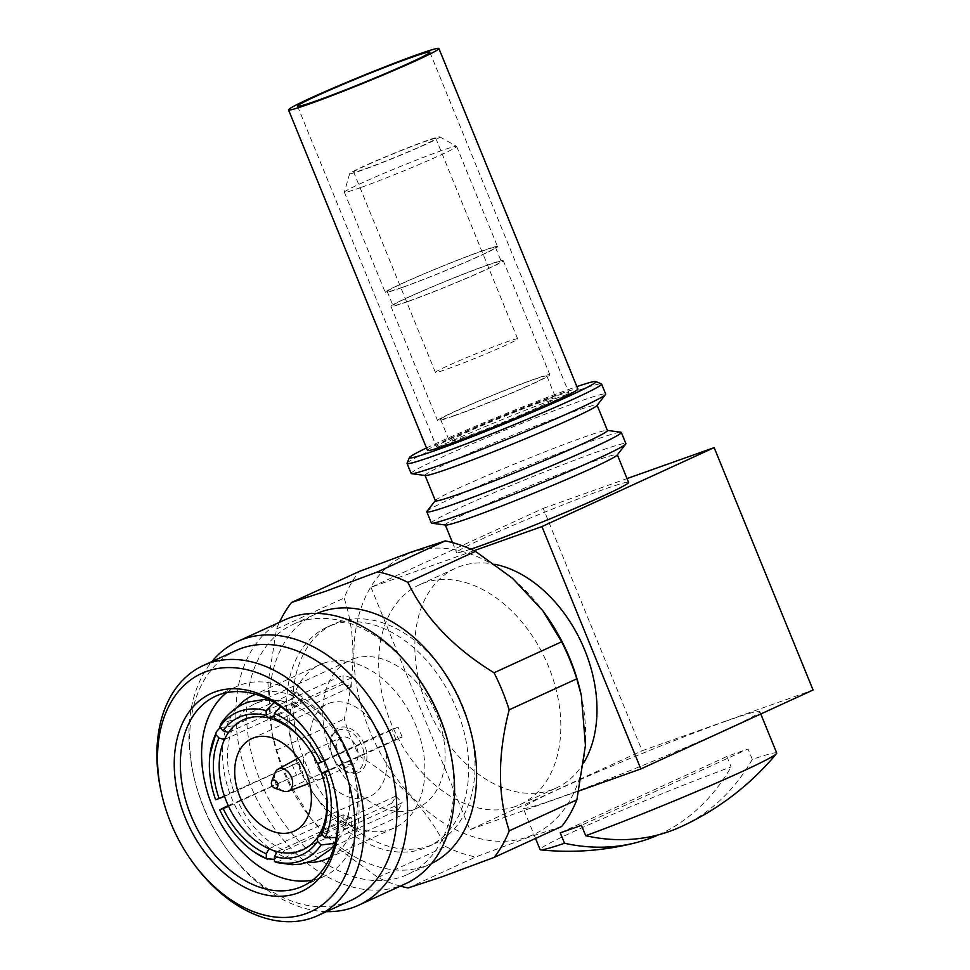 <?xml version="1.0" encoding="UTF-8"?>
<svg xmlns="http://www.w3.org/2000/svg" width="970" height="970" viewBox="0 0 970 970"><rect width="100%" height="100%" fill="white"/><g stroke="black" fill="none" stroke-linecap="round" stroke-linejoin="round"><path stroke-width="0.73" stroke-dasharray="4.85 3.64" d="M324.453 760.892L398.027 727.063L391.662 729.319A71.489 49.385 65.4 0 1 395.748 739.334L402.113 737.079L343.598 763.887A81.213 56.114 65.4 0 1 348.873 812.278A81.213 56.114 65.4 0 1 343.647 829.592L402.162 802.784L395.796 796.103A71.489 49.385 65.4 0 1 391.722 803.281L398.088 809.962L339.573 836.77A81.213 56.114 65.4 0 1 322.525 851.49A81.213 56.114 65.4 0 1 319.348 852.788A81.213 56.114 65.4 0 1 292.831 853.382L351.346 826.573L351.334 817.625A71.489 49.385 65.4 0 1 343.174 814.788L343.186 823.736L284.671 850.544A81.213 56.114 65.4 0 1 237.88 801.45L302.749 772.375A71.489 49.385 65.4 0 1 298.663 762.359L233.794 791.435A81.213 56.114 65.4 0 1 233.734 725.73L292.249 698.921L298.614 705.602A71.489 49.385 65.4 0 1 302.688 698.424L296.323 691.743L237.808 718.552L221.196 723.293M237.808 718.552A81.213 56.114 65.4 0 1 254.867 703.832A81.213 56.114 65.4 0 1 258.044 702.547A81.213 56.114 65.4 0 1 284.562 701.94L343.065 675.132L343.077 684.068A71.489 49.385 65.4 0 1 351.237 686.905L277.08 720.892M365.605 168.683A44.402 1.964 -22.2 0 0 410.783 150.738A44.402 1.964 -22.2 0 0 435.882 138.528A44.402 1.964 -22.2 0 0 423.963 141.935A44.402 1.964 -22.2 0 0 378.773 159.88A44.402 1.964 -22.2 0 0 353.674 172.078A44.402 1.964 -22.2 0 0 365.605 168.683M447.352 369A44.402 1.964 -22.2 0 0 492.53 351.067A44.402 1.964 -22.2 0 0 517.628 338.857A44.402 1.964 -22.2 0 0 505.709 342.252A44.402 1.964 -22.2 0 0 460.52 360.197A44.402 1.964 -22.2 0 0 435.421 372.407A44.402 1.964 -22.2 0 0 447.352 369M455.973 414.978A57.4 2.534 157.8 0 1 440.55 419.379A57.4 2.534 157.8 0 1 473.008 403.605A57.4 2.534 157.8 0 1 531.414 380.41A57.4 2.534 157.8 0 1 546.837 376.008A57.4 2.534 157.8 0 1 514.391 391.795A57.4 2.534 157.8 0 1 455.973 414.978M464.969 437.021A57.4 2.534 157.8 0 1 449.546 441.423A57.4 2.534 157.8 0 1 481.993 425.636A57.4 2.534 157.8 0 1 540.411 402.441A57.4 2.534 157.8 0 1 555.834 398.039A57.4 2.534 157.8 0 1 523.376 413.826A57.4 2.534 157.8 0 1 464.969 437.021M407.242 301.779A60.637 2.68 157.8 0 1 390.958 306.423A60.637 2.68 157.8 0 1 425.236 289.751A60.637 2.68 157.8 0 1 486.952 265.246A60.637 2.68 157.8 0 1 503.248 260.603A60.637 2.68 157.8 0 1 468.959 277.274A60.637 2.68 157.8 0 1 407.242 301.779M453.839 415.96A60.637 2.68 157.8 0 1 437.555 420.604A60.637 2.68 157.8 0 1 471.832 403.932A60.637 2.68 157.8 0 1 533.548 379.428A60.637 2.68 157.8 0 1 549.844 374.784A60.637 2.68 157.8 0 1 515.555 391.456A60.637 2.68 157.8 0 1 453.839 415.96M402.95 287.108A58.479 2.583 157.8 0 1 387.236 291.582A58.479 2.583 157.8 0 1 420.301 275.504A58.479 2.583 157.8 0 1 479.81 251.885A58.479 2.583 157.8 0 1 495.512 247.398A58.479 2.583 157.8 0 1 462.46 263.476A58.479 2.583 157.8 0 1 402.95 287.108M408.661 301.124A58.479 2.583 157.8 0 1 392.959 305.611A58.479 2.583 157.8 0 1 426.024 289.533A58.479 2.583 157.8 0 1 485.533 265.901A58.479 2.583 157.8 0 1 501.235 261.415A58.479 2.583 157.8 0 1 468.17 277.493A58.479 2.583 157.8 0 1 408.661 301.124M360.646 187.598A60.637 2.68 157.8 0 1 344.362 192.242A60.637 2.68 157.8 0 1 344.35 192.145A60.637 2.68 157.8 0 1 379.549 175.182A60.637 2.68 157.8 0 1 440.356 151.065A60.637 2.68 157.8 0 1 456.579 146.349A60.637 2.68 157.8 0 1 456.652 146.422A60.637 2.68 157.8 0 1 422.362 163.093A60.637 2.68 157.8 0 1 360.646 187.598M401.519 287.75A60.637 2.68 157.8 0 1 385.236 292.406A60.637 2.68 157.8 0 1 419.513 275.722A60.637 2.68 157.8 0 1 481.229 251.23A60.637 2.68 157.8 0 1 497.525 246.574A60.637 2.68 157.8 0 1 463.236 263.258A60.637 2.68 157.8 0 1 401.519 287.75M362.756 169.98A48.73 2.146 157.8 0 1 349.661 173.642A48.73 2.146 157.8 0 1 377.936 160.014A48.73 2.146 157.8 0 1 426.8 140.626A48.73 2.146 157.8 0 1 439.834 136.843A48.73 2.146 157.8 0 1 413.062 149.986A48.73 2.146 157.8 0 1 362.756 169.98M445.654 525.073A92.89 4.098 157.8 0 1 445.278 524.891A92.89 4.098 157.8 0 1 497.804 499.344A92.89 4.098 157.8 0 1 592.33 461.817A92.89 4.098 157.8 0 1 617.284 454.7A92.89 4.098 157.8 0 1 617.15 455.088M470.729 549.153A92.89 4.098 157.8 0 1 456.567 552.561A92.89 4.098 157.8 0 1 509.092 527.025A92.89 4.098 157.8 0 1 603.619 489.486A92.89 4.098 157.8 0 1 628.572 482.369M431.383 523A105.039 4.632 157.8 0 1 490.771 494.106A105.039 4.632 157.8 0 1 597.665 451.668A105.039 4.632 157.8 0 1 625.88 443.617M426.97 511.372A105.039 4.632 157.8 0 1 489.656 481.459A105.039 4.632 157.8 0 1 593.106 440.501A105.039 4.632 157.8 0 1 620.909 432.232M435.397 500.75A92.914 4.098 157.8 0 1 435.53 500.35A92.914 4.098 157.8 0 1 490.99 473.893A92.914 4.098 157.8 0 1 582.485 437.664A92.914 4.098 157.8 0 1 607.074 430.353A92.914 4.098 157.8 0 1 607.45 430.534M425.406 475.53A92.914 4.098 157.8 0 1 425.042 475.349A92.914 4.098 157.8 0 1 477.567 449.801A92.914 4.098 157.8 0 1 572.118 412.262A92.914 4.098 157.8 0 1 597.083 405.133A92.914 4.098 157.8 0 1 596.95 405.533M411.134 473.445A105.063 4.632 157.8 0 1 470.535 444.563A105.063 4.632 157.8 0 1 577.465 402.113A105.063 4.632 157.8 0 1 605.68 394.062M407.073 463.199A105.063 4.632 157.8 0 1 468.437 433.687A105.063 4.632 157.8 0 1 573.367 392.098A105.063 4.632 157.8 0 1 601.424 383.89M426.497 447.982A100.722 4.45 157.8 0 1 568.893 389.394A100.722 4.45 157.8 0 1 576.883 386.606M427.491 450.419A81.213 3.589 157.8 0 1 473.408 428.085A81.213 3.589 157.8 0 1 556.065 395.275A81.213 3.589 157.8 0 1 577.877 389.043M549.663 398.209A71.465 3.152 157.8 0 1 568.856 392.729A71.465 3.152 157.8 0 1 528.444 412.383A71.465 3.152 157.8 0 1 455.718 441.253A71.465 3.152 157.8 0 1 436.512 446.733A71.465 3.152 157.8 0 1 476.925 427.079A71.465 3.152 157.8 0 1 549.663 398.209M725.475 721.365A127.773 5.638 -22.2 0 0 595.434 772.993A127.773 5.638 -22.2 0 0 523.182 808.131A127.773 5.638 -22.2 0 0 557.507 798.334A127.773 5.638 -22.2 0 0 687.548 746.706A127.773 5.638 -22.2 0 0 759.789 711.58A127.773 5.638 -22.2 0 0 725.475 721.365M560.26 832.842L726.87 756.491A127.773 5.638 157.8 0 1 738.146 752.417A127.773 5.638 157.8 0 1 748.052 748.961L581.454 825.312M726.87 756.491L731.113 766.918A127.773 5.638 -22.2 0 0 605.51 817.419A127.773 5.638 -22.2 0 0 540.108 849.599M580.897 693.574A153.733 106.215 65.4 0 1 527.789 836.892A153.733 106.215 65.4 0 1 369.473 730.325A153.733 106.215 65.4 0 1 411.729 552.488A153.733 106.215 65.4 0 1 543.164 611.233M561.788 826.404L527.619 837.619L475.7 856.983A167.846 115.963 65.4 0 1 445.521 846.507C428.522 811.065 399.798 780.923 359.337 756.091A167.846 115.963 65.4 0 1 344.217 719.037C355.869 673.422 355.832 633.095 344.12 598.041A167.846 115.963 65.4 0 1 359.191 571.475M431.601 863.433A137.522 95.011 65.4 0 1 430.268 864.064A137.522 95.011 65.4 0 1 424.884 866.246A137.522 95.011 65.4 0 1 307.308 813.697A137.522 95.011 65.4 0 1 273.552 740.037A137.522 95.011 65.4 0 1 315.674 614.022A137.522 95.011 65.4 0 1 317.032 613.416M400.367 886.107A167.846 115.963 65.4 0 1 377.924 877.474L340.688 850.375L310.703 818.268L291.752 787.058A167.846 115.963 65.4 0 1 276.632 750.016L272.012 733.187L267.95 683.462L276.535 629.009A167.846 115.963 65.4 0 1 279.457 622.279M449.619 748.488A137.522 95.011 65.4 0 1 407.485 874.503A137.522 95.011 65.4 0 1 402.113 876.686A137.522 95.011 65.4 0 1 262.106 785.227A137.522 95.011 65.4 0 1 292.904 624.462A137.522 95.011 65.4 0 1 298.287 622.279A137.522 95.011 65.4 0 1 415.863 674.829M405.666 883.682A145.1 100.249 65.4 0 1 399.992 885.986A145.1 100.249 65.4 0 1 252.273 789.483A145.1 100.249 65.4 0 1 284.768 619.854M326.466 911.63A145.1 100.249 65.4 0 1 228.956 852.06A145.1 100.249 65.4 0 1 193.345 774.339A145.1 100.249 65.4 0 1 211.884 661.588M350.558 900.596A137.522 95.011 65.4 0 1 345.174 902.779A137.522 95.011 65.4 0 1 227.598 850.229A137.522 95.011 65.4 0 1 193.842 776.57A137.522 95.011 65.4 0 1 235.965 650.543M194.861 865.228A137.522 95.011 65.4 0 1 161.105 791.568M308.606 733.987A104.493 72.192 65.4 0 1 308.993 734.496A104.493 72.192 65.4 0 1 334.638 790.477A104.493 72.192 65.4 0 1 334.783 791.096M226.75 692.616A104.493 72.192 65.4 0 1 236.789 686.505A104.493 72.192 65.4 0 1 240.875 684.844A104.493 72.192 65.4 0 1 330.224 724.772A104.493 72.192 65.4 0 1 355.869 780.741A104.493 72.192 65.4 0 1 323.859 876.492A104.493 72.192 65.4 0 1 319.773 878.153A104.493 72.192 65.4 0 1 312.667 880.105M255.583 694.302A89.689 61.959 65.4 0 1 256.201 694.084A89.689 61.959 65.4 0 1 332.88 728.349A89.689 61.959 65.4 0 1 354.899 776.388A89.689 61.959 65.4 0 1 330.212 857.165M323.459 663.262A89.689 61.959 65.4 0 1 414.76 722.905A89.689 61.959 65.4 0 1 394.681 827.749A89.689 61.959 65.4 0 1 391.165 829.18A89.689 61.959 65.4 0 1 313.431 793.46A89.689 61.959 65.4 0 1 292.879 748.622A89.689 61.959 65.4 0 1 319.954 664.68A89.689 61.959 65.4 0 1 323.459 663.262M332.055 625.116A120.85 83.493 65.4 0 1 455.075 705.481A120.85 83.493 65.4 0 1 428.012 846.749A120.85 83.493 65.4 0 1 423.284 848.665A120.85 83.493 65.4 0 1 318.536 800.541A120.85 83.493 65.4 0 1 290.854 740.122A120.85 83.493 65.4 0 1 327.326 627.032A120.85 83.493 65.4 0 1 332.055 625.116M338.312 622.243A120.85 83.493 65.4 0 1 461.332 702.607A120.85 83.493 65.4 0 1 434.269 843.888A120.85 83.493 65.4 0 1 429.552 845.804A120.85 83.493 65.4 0 1 306.532 765.427A120.85 83.493 65.4 0 1 333.583 624.159A120.85 83.493 65.4 0 1 338.312 622.243M353.274 658.897A81.213 56.114 65.4 0 1 435.954 712.914A81.213 56.114 65.4 0 1 417.767 807.852A81.213 56.114 65.4 0 1 414.59 809.138A81.213 56.114 65.4 0 1 331.91 755.133A81.213 56.114 65.4 0 1 350.097 660.194A81.213 56.114 65.4 0 1 353.274 658.897M343.186 823.736A81.213 56.114 -114.6 0 0 351.346 826.573M292.297 764.627A81.213 56.114 -114.6 0 0 296.396 774.642M296.323 691.743A81.213 56.114 -114.6 0 0 292.249 698.921M329.279 703.189A50.889 35.162 65.4 0 1 381.089 737.03A50.889 35.162 65.4 0 1 369.691 796.528A50.889 35.162 65.4 0 1 367.703 797.34A50.889 35.162 65.4 0 1 315.893 763.487A50.889 35.162 65.4 0 1 327.29 704.002A50.889 35.162 65.4 0 1 329.279 703.189M355.711 771.671A22.516 15.556 65.4 0 1 336.457 763.075A22.516 15.556 65.4 0 1 330.928 751.01A22.516 15.556 65.4 0 1 338.712 730.022A22.516 15.556 65.4 0 1 361.895 745.627A22.516 15.556 65.4 0 1 355.711 771.671M357.724 772.896A24.468 16.902 65.4 0 1 336.808 763.548A24.468 16.902 65.4 0 1 330.806 750.44A24.468 16.902 65.4 0 1 339.257 727.633A24.468 16.902 65.4 0 1 364.453 744.596A24.468 16.902 65.4 0 1 357.724 772.896M319.979 779.371A14.611 10.1 65.4 0 1 305.259 769.986A14.611 10.1 65.4 0 1 307.926 752.793A14.611 10.1 65.4 0 1 308.387 752.574A14.611 10.1 65.4 0 1 308.957 752.344A14.611 10.1 65.4 0 1 323.822 762.056A14.611 10.1 65.4 0 1 320.561 779.14A14.611 10.1 65.4 0 1 320.088 779.334A14.611 10.1 65.4 0 1 319.979 779.371M352.716 764.36A14.611 10.1 65.4 0 1 337.851 754.648A14.611 10.1 65.4 0 1 341.125 737.564A14.611 10.1 65.4 0 1 341.695 737.333A14.611 10.1 65.4 0 1 356.56 747.058A14.611 10.1 65.4 0 1 353.298 764.13A14.611 10.1 65.4 0 1 352.716 764.36M283.531 791.168A12.137 8.39 65.4 0 1 275.092 772.763M515.373 806.47A120.85 83.493 65.4 0 1 392.353 726.106A120.85 83.493 65.4 0 1 419.416 584.825A120.85 83.493 65.4 0 1 424.145 582.909A120.85 83.493 65.4 0 1 547.165 663.274A120.85 83.493 65.4 0 1 520.102 804.554A120.85 83.493 65.4 0 1 515.373 806.47M583.964 762.42A120.85 83.493 65.4 0 1 556.259 787.979A120.85 83.493 65.4 0 1 551.53 789.895A120.85 83.493 65.4 0 1 428.51 709.531A120.85 83.493 65.4 0 1 455.573 568.262A120.85 83.493 65.4 0 1 460.301 566.347A120.85 83.493 65.4 0 1 494.748 564.285M658.642 834.77A270.23 194.994 70.4 0 0 731.113 766.918M408.115 887.962L475.7 856.983M377.924 877.474L445.521 846.507M276.535 629.009L344.12 598.041M307.175 746.027A71.489 49.385 65.4 0 1 307.526 746.5A71.489 49.385 65.4 0 1 317.505 763.305L317.493 763.584M351.237 686.905L351.225 677.969L292.722 704.778L291.727 704.281L280.585 706.56M292.722 704.778A81.213 56.114 65.4 0 1 301.767 709.482A81.213 56.114 65.4 0 1 339.512 753.872M274.255 702.51L282.452 701.055L284.562 701.94M233.794 791.435L215.631 799.777M220.069 727.609L233.734 725.73M284.671 850.544L274.486 859.384M228.229 805.585L237.88 801.45M339.573 836.77L338.093 840.323L334.977 843.294M276.838 862.56L292.831 853.382M391.662 729.319L317.505 763.305A71.489 49.385 65.4 0 1 317.614 763.548M321.591 773.32A71.489 49.385 65.4 0 1 324.598 783.748A71.489 49.385 65.4 0 1 324.732 784.318M343.598 763.887L328.648 770.871M336.238 837.437L342.907 831.86L343.647 829.592M351.225 677.969A81.213 56.114 -114.6 0 0 343.065 675.132M402.113 737.079A81.213 56.114 -114.6 0 0 398.027 727.063M398.088 809.962A81.213 56.114 -114.6 0 0 402.162 802.784M308.023 862.56A89.689 61.959 65.4 0 1 233.721 802.857A89.689 61.959 65.4 0 1 237.007 707.603M291.752 787.058L359.337 756.091M276.632 750.016L344.217 719.037M395.748 739.334L328.393 770.204M391.722 803.281L322.452 835.024M395.796 796.103L321.64 830.077M343.174 814.788L269.017 848.774M351.334 817.625L277.177 851.611M298.663 762.359L224.506 796.346M302.749 772.375L228.593 806.361M302.688 698.424L228.532 732.411M298.614 705.602L224.458 739.589M343.077 684.068L274.364 715.557M474.039 550.681L370.989 587.299L543.212 508.377L642.128 750.756L813.078 690.022M370.989 587.299L469.904 829.689L642.128 750.756M578.957 790.938L469.904 829.689M543.212 508.377L627.032 478.586M776.715 753.035A127.773 5.638 -22.2 0 0 752.308 759.389L748.052 748.961M752.308 759.389A270.23 194.994 -109.6 0 1 680.722 826.84M517.628 338.857L435.882 138.528M440.55 419.379L449.546 441.423M390.958 306.423L437.555 420.604M387.236 291.582L392.959 305.611M344.362 192.242L385.236 292.406M349.661 173.642L344.35 192.145M452.505 542.606L456.567 552.561M429.88 52.186L568.856 392.729M535.549 838.432L523.182 808.131M307.308 813.697L310.703 818.268M273.552 740.037L272.012 733.187M292.904 624.462L315.674 614.022M227.598 850.229L228.956 852.06M193.842 776.57L193.345 774.339M308.993 734.496L308.217 733.453M334.638 790.477L334.929 791.75M302.628 886.216L323.859 876.492M332.88 728.349L330.224 724.772M354.899 776.388L355.869 780.741M327.423 858.571L394.681 827.749M428.012 846.749L434.269 843.888M254.867 703.832L265.562 698.933M266.568 698.473L350.097 660.194M294.25 831.096L369.691 796.528M308.387 752.574L341.125 737.564M298.081 758.213L307.926 752.793M419.416 584.825L455.573 568.262M307.526 746.5L306.811 745.53M291.727 704.281L301.767 709.482M282.452 701.055L267.538 698.933M338.093 840.323L334.517 845.1M520.102 804.554L556.259 787.979M309.563 783.263L320.088 779.334M320.561 779.14L353.298 764.13M251.848 738.57L327.29 704.002M324.598 783.748L324.865 784.924M348.873 812.278L342.907 831.86M322.525 851.49L333.231 846.592M334.226 846.131L417.767 807.852M327.326 627.032L333.583 624.159M313.431 793.46L318.536 800.541M292.879 748.622L290.854 740.122M252.697 695.502L319.954 664.68M215.57 696.23L236.789 686.505M407.485 874.503L430.268 864.064M760.783 713.993L759.789 711.58M297.547 106.191L436.512 446.733M439.834 136.843L456.579 146.349M456.652 146.422L497.525 246.574M495.512 247.398L501.235 261.415M503.248 260.603L549.844 374.784M546.837 376.008L555.834 398.039M435.421 372.407L353.674 172.078"/><path stroke-width="1.45" d="M267.538 698.933L248.235 702.037L243.143 704.159C234.17 708.524 226.847 714.914 221.196 723.293L219.656 727.16A80.922 55.908 65.4 0 1 239.796 711.228A80.922 55.908 65.4 0 1 266.204 710.622L266.204 715.508A75.611 52.234 65.4 0 0 241.797 716.139A75.611 52.234 65.4 0 0 223.124 730.81L228.532 732.411A71.489 49.385 65.4 0 1 246.065 718.709A71.489 49.385 65.4 0 1 268.92 718.055L266.204 715.508M607.39 430.389L620.909 432.232A105.039 4.632 157.8 0 1 621.321 432.438L625.88 443.617A105.039 4.632 157.8 0 1 625.735 444.066L617.15 455.088A92.89 4.098 157.8 0 1 561.703 481.544A92.89 4.098 157.8 0 1 470.232 517.774A92.89 4.098 157.8 0 1 445.654 525.073L431.795 523.206A105.039 4.632 157.8 0 1 431.383 523L426.824 511.82A105.039 4.632 157.8 0 1 426.97 511.372L435.348 500.605M617.344 454.845L628.572 482.369A92.89 4.098 157.8 0 1 576.059 507.916A92.89 4.098 157.8 0 1 481.52 545.443A92.89 4.098 157.8 0 1 470.729 549.153M625.735 444.066A105.039 4.632 157.8 0 1 563.036 473.978A105.039 4.632 157.8 0 1 459.598 514.937A105.039 4.632 157.8 0 1 431.795 523.206M621.321 432.438A105.039 4.632 157.8 0 1 561.933 461.332A105.039 4.632 157.8 0 1 455.039 503.769A105.039 4.632 157.8 0 1 426.824 511.82M597.144 405.278L607.45 430.534A92.914 4.098 157.8 0 1 554.913 456.082A92.914 4.098 157.8 0 1 460.362 493.621A92.914 4.098 157.8 0 1 435.397 500.75L425.09 475.494M576.883 386.606A100.722 4.45 157.8 0 1 595.786 381.525L601.424 383.89A105.063 4.632 157.8 0 1 601.594 384.047L605.68 394.062A105.063 4.632 157.8 0 1 605.535 394.499L596.95 405.533A92.914 4.098 157.8 0 1 541.49 431.989A92.914 4.098 157.8 0 1 449.995 468.219A92.914 4.098 157.8 0 1 425.406 475.53L411.559 473.663A105.063 4.632 157.8 0 1 411.134 473.445L407.048 463.43A105.063 4.632 157.8 0 1 407.073 463.199L409.449 457.573A100.722 4.45 157.8 0 1 426.497 447.982M605.535 394.499A105.063 4.632 157.8 0 1 542.824 424.423A105.063 4.632 157.8 0 1 439.361 465.394A105.063 4.632 157.8 0 1 411.559 473.663M601.594 384.047A105.063 4.632 157.8 0 1 542.194 412.929A105.063 4.632 157.8 0 1 435.275 455.379A105.063 4.632 157.8 0 1 407.048 463.43M595.786 381.525A100.722 4.45 157.8 0 1 540.884 408.564A100.722 4.45 157.8 0 1 436.488 450.068A100.722 4.45 157.8 0 1 409.449 457.573M310.339 103.644A81.213 3.589 157.8 0 1 288.526 109.877A81.213 3.589 157.8 0 1 334.444 87.543A81.213 3.589 157.8 0 1 417.088 54.72A81.213 3.589 157.8 0 1 438.913 48.5A81.213 3.589 157.8 0 1 392.983 70.834A81.213 3.589 157.8 0 1 310.339 103.644M438.913 48.5L577.877 389.043A81.213 3.589 157.8 0 1 531.96 411.377A81.213 3.589 157.8 0 1 449.316 444.187A81.213 3.589 157.8 0 1 427.491 450.419L288.526 109.877M410.686 57.666A71.465 3.152 157.8 0 1 429.88 52.186A71.465 3.152 157.8 0 1 389.479 71.828A71.465 3.152 157.8 0 1 316.741 100.71A71.465 3.152 157.8 0 1 297.547 106.191A71.465 3.152 157.8 0 1 337.948 86.536A71.465 3.152 157.8 0 1 410.686 57.666M585.71 835.728A127.773 5.638 -22.2 0 0 706.9 787.131A127.773 5.638 -22.2 0 0 776.485 753.641A270.715 270.715 0 0 1 680.722 826.84A270.23 194.994 -109.6 0 1 585.71 835.728L581.454 825.312A127.773 5.638 157.8 0 1 570.178 829.386A127.773 5.638 157.8 0 1 560.26 832.842L564.516 843.257A270.23 194.994 70.4 0 0 636.514 842.554A270.23 194.994 70.4 0 0 658.642 834.77M535.549 838.432L540.108 849.599A127.773 5.638 -22.2 0 0 540.69 849.865A127.773 5.638 -22.2 0 0 564.516 843.257M279.457 622.279A167.846 115.963 65.4 0 1 291.594 602.455L359.191 571.475L411.11 552.112L445.266 540.896A167.846 115.963 65.4 0 1 475.458 551.372L512.693 578.472L542.679 610.579L561.642 641.788A167.846 115.963 65.4 0 1 576.762 678.842L581.37 695.672L585.443 745.384L576.859 799.838A167.846 115.963 65.4 0 1 561.788 826.404L494.203 857.371L442.271 876.735L408.115 887.962A167.846 115.963 65.4 0 1 400.367 886.107M317.032 613.416A137.522 95.011 65.4 0 1 321.058 611.84A137.522 95.011 65.4 0 1 460.629 702.316A137.522 95.011 65.4 0 1 431.601 863.433M291.594 602.455L325.762 591.227L377.682 571.863A167.846 115.963 65.4 0 1 407.873 582.352L475.458 551.372M211.884 661.588A145.1 100.249 65.4 0 1 237.795 641.376L284.768 619.854A145.1 100.249 65.4 0 1 290.442 617.55A145.1 100.249 65.4 0 1 414.493 672.986A145.1 100.249 65.4 0 1 450.116 750.719A145.1 100.249 65.4 0 1 405.666 883.682L358.694 905.204A145.1 100.249 65.4 0 1 353.019 907.508A145.1 100.249 65.4 0 1 326.466 911.63M237.795 641.376A145.1 100.249 65.4 0 1 243.47 639.072A145.1 100.249 65.4 0 1 391.189 735.575A145.1 100.249 65.4 0 1 358.694 905.204M161.529 793.472L161.105 791.568A137.522 95.011 65.4 0 1 203.227 665.553L235.965 650.543A137.522 95.011 65.4 0 1 241.348 648.36A137.522 95.011 65.4 0 1 381.343 739.831A137.522 95.011 65.4 0 1 350.558 900.596L317.808 915.595A137.522 95.011 65.4 0 1 312.437 917.778A137.522 95.011 65.4 0 1 194.861 865.228L193.685 863.664A131.023 90.525 65.4 0 1 161.529 793.472A131.023 90.525 65.4 0 1 206.792 671.337A131.023 90.525 65.4 0 1 341.731 762.165A131.023 90.525 65.4 0 1 305.708 913.728A131.023 90.525 65.4 0 1 193.685 863.664M203.227 665.553A137.522 95.011 65.4 0 1 208.611 663.371A137.522 95.011 65.4 0 1 348.606 754.83A137.522 95.011 65.4 0 1 317.808 915.595M215.17 691.865A108.822 75.187 65.4 0 1 308.217 733.453A108.822 75.187 65.4 0 1 334.929 791.75A108.822 75.187 65.4 0 1 297.329 893.188A108.822 75.187 65.4 0 1 185.258 817.759A108.822 75.187 65.4 0 1 215.17 691.865M334.783 791.096A104.493 72.192 65.4 0 1 302.628 886.216A104.493 72.192 65.4 0 1 298.542 887.877A104.493 72.192 65.4 0 1 192.169 818.389A104.493 72.192 65.4 0 1 215.57 696.23A104.493 72.192 65.4 0 1 219.656 694.568A104.493 72.192 65.4 0 1 308.606 733.987M330.212 857.165A89.689 61.959 65.4 0 1 327.423 858.571A89.689 61.959 65.4 0 1 323.907 860.002A89.689 61.959 65.4 0 1 308.023 862.56M253.837 737.758A50.889 35.162 65.4 0 1 305.647 771.611A50.889 35.162 65.4 0 1 294.25 831.096A50.889 35.162 65.4 0 1 292.261 831.908A50.889 35.162 65.4 0 1 240.451 798.067A50.889 35.162 65.4 0 1 251.848 738.57A50.889 35.162 65.4 0 1 253.837 737.758M271.612 781.529L275.092 772.763A12.137 8.39 65.4 0 1 278.075 769.186A12.137 8.39 65.4 0 1 278.936 768.81A12.137 8.39 65.4 0 1 291.412 777.164A12.137 8.39 65.4 0 1 288.187 791.241A12.137 8.39 65.4 0 1 288.102 791.265A12.137 8.39 65.4 0 1 283.531 791.168L274.619 788.077A4.329 2.983 65.4 0 1 271.612 781.529A4.329 2.983 65.4 0 1 272.982 780.122A4.329 2.983 65.4 0 1 277.432 783.117A4.329 2.983 65.4 0 1 276.244 788.113A4.329 2.983 65.4 0 1 274.619 788.077M407.873 582.352C424.86 617.781 453.584 647.924 494.045 672.768A167.846 115.963 65.4 0 1 509.165 709.81C497.513 755.424 497.549 795.764 509.262 830.805A167.846 115.963 65.4 0 1 494.203 857.371M509.262 830.805L576.859 799.838M377.682 571.863L445.266 540.896M494.045 672.768L561.642 641.788M509.165 709.81L576.762 678.842M274.364 718.333L274.364 713.459A80.922 55.908 65.4 0 1 320.973 762.347L317.493 763.584A75.611 52.234 65.4 0 0 306.811 745.53A75.611 52.234 65.4 0 0 274.364 718.333L277.08 720.892A71.489 49.385 65.4 0 1 307.175 746.027M219.099 798.54L224.506 796.346A71.489 49.385 65.4 0 1 224.458 739.589L219.05 737.988A75.611 52.234 65.4 0 0 219.099 798.54L215.631 799.777A80.922 55.908 65.4 0 1 209.932 754.866A80.922 55.908 65.4 0 1 215.583 734.351L219.05 737.988M266.313 853.806L269.017 848.774A71.489 49.385 65.4 0 1 228.593 806.361L223.185 808.556A75.611 52.234 65.4 0 0 266.313 853.806L266.326 858.692A80.922 55.908 65.4 0 1 254.54 852.206A80.922 55.908 65.4 0 1 219.717 809.792L223.185 808.556M317.554 841.342L317.566 837.268A71.489 49.385 65.4 0 1 277.177 851.611L274.474 856.643A75.611 52.234 65.4 0 0 317.554 841.342L321.034 844.979A80.922 55.908 65.4 0 1 274.486 861.518L274.474 856.643M223.124 730.81L219.656 727.16M320.973 762.347L324.453 760.892M280.585 706.56L274.364 713.459M266.204 710.622L274.255 702.51M215.583 734.351L216.383 731.768L220.069 727.609M274.486 859.384L266.326 858.692M219.717 809.792L228.229 805.585M334.977 843.294L321.034 844.979M274.486 861.518L276.838 862.56L292.128 864.694L300.93 864.1L315.298 859.869L330.697 849.247L334.517 845.1M542.679 610.579L543.164 611.233A153.733 106.215 65.4 0 1 580.897 693.574L581.37 695.672M494.748 564.285A120.85 83.493 65.4 0 1 582.291 644.395A120.85 83.493 65.4 0 1 583.964 762.42M317.614 763.548A71.489 49.385 65.4 0 1 321.591 773.32L321.579 773.599A75.611 52.234 65.4 0 1 324.865 784.924A75.611 52.234 65.4 0 1 321.628 834.151L321.64 830.077A71.489 49.385 65.4 0 1 317.566 837.268L322.452 835.024M274.364 715.557L268.92 718.055A71.489 49.385 65.4 0 1 277.08 720.892M224.458 739.589A71.489 49.385 65.4 0 1 228.532 732.411M228.593 806.361A71.489 49.385 65.4 0 1 224.506 796.346M277.177 851.611A71.489 49.385 65.4 0 1 269.017 848.774M324.732 784.318A71.489 49.385 65.4 0 1 321.64 830.077M321.579 773.599L325.059 772.362A80.922 55.908 65.4 0 1 325.108 837.801L321.628 834.151M328.648 770.871L325.059 772.362M325.108 837.801L336.238 837.437M237.007 707.603A89.689 61.959 65.4 0 1 252.697 695.502A89.689 61.959 65.4 0 1 255.583 694.302M312.667 880.105A104.493 72.192 65.4 0 1 214.697 811.575A104.493 72.192 65.4 0 1 226.75 692.616M414.493 672.986L415.863 674.829A137.522 95.011 65.4 0 1 449.619 748.488L450.116 750.719M328.393 770.204L321.591 773.32M627.032 478.586L714.162 447.631L541.927 526.564L640.843 768.943L578.957 790.938M541.927 526.564L474.039 550.681M714.162 447.631L813.078 690.022L640.843 768.943M776.485 753.641A127.773 5.638 -22.2 0 0 776.715 753.035L760.783 713.993M445.339 525.037L452.505 542.606M265.562 698.933L266.568 698.473M278.075 769.186L298.081 758.213M540.69 849.865A270.715 270.715 0 0 0 636.514 842.554M216.383 731.768L209.932 754.866M267.55 859.335L254.54 852.206M288.187 791.241L309.563 783.263M333.231 846.592L334.226 846.131"/></g></svg>
